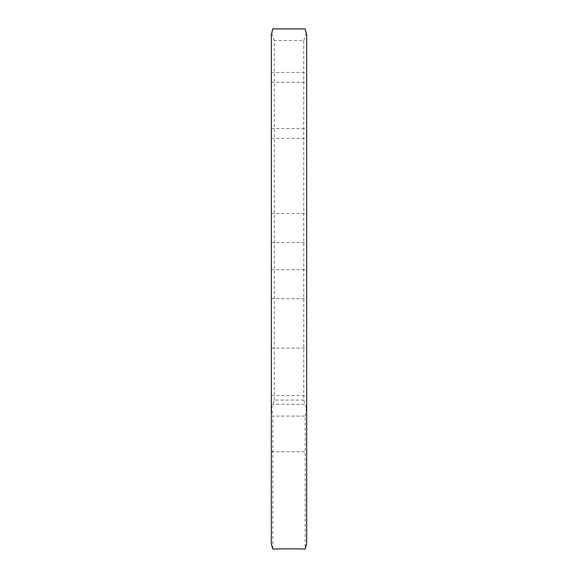 <?xml version="1.0" encoding="UTF-8"?>
<svg xmlns="http://www.w3.org/2000/svg" width="578" height="578" viewBox="0 0 578 578"><rect width="100%" height="100%" fill="white"/><g stroke="black" fill="none" stroke-linecap="round" stroke-linejoin="round"><path stroke-width="0.43" stroke-dasharray="2.89 2.17" d="M306.665 423.667L306.665 395.583L306.665 423.667M271.335 423.667L271.335 395.583L271.335 423.667M306.665 270.663L306.665 242.579L306.665 270.663M271.335 270.663L271.335 242.579L271.335 270.663M306.665 110.311L306.665 82.228L306.665 110.311M271.335 110.311L271.335 82.228L271.335 110.311M306.665 376.191L306.665 404.275L306.665 376.191M271.335 376.191L271.335 404.275L271.335 376.191M306.665 241.59L306.665 213.506L306.665 241.59M271.335 241.59L271.335 213.506L271.335 241.59M306.665 100.521L306.665 128.605L306.665 100.521M271.335 100.521L271.335 128.605L271.335 100.521M306.665 544.028L306.665 34.81L305.184 28.9L272.816 28.9L271.335 34.81L271.335 544.028M272.816 549.1L272.816 416.088L305.184 416.088L305.184 549.1M274.268 400.092L274.268 40.547L303.732 40.547L303.732 400.092L274.268 400.092L271.718 407.692L272.816 416.088M305.184 416.088L306.665 406.558M271.335 406.558L271.718 407.692M271.718 33.293L274.268 40.547M303.732 40.547L306.282 33.293M306.282 407.692L303.732 400.092M271.335 395.583L306.665 395.583M271.335 242.579L306.665 242.579M271.335 82.228L306.665 82.228M271.335 348.108L306.665 348.108M271.335 213.506L306.665 213.506M271.335 72.438L306.665 72.438M271.335 128.605L306.665 128.605M271.335 269.673L306.665 269.673M271.335 404.275L306.665 404.275M271.335 138.395L306.665 138.395M271.335 298.739L306.665 298.739M271.335 451.743L306.665 451.743"/><path stroke-width="0.87" d="M306.665 34.81L305.184 28.9L272.816 28.9L271.335 34.81L271.335 544.028L272.816 549.1A236.481 118.237 0 0 1 289 548.825A236.481 118.237 0 0 1 305.184 549.1L306.665 544.028L306.665 34.81"/></g></svg>
